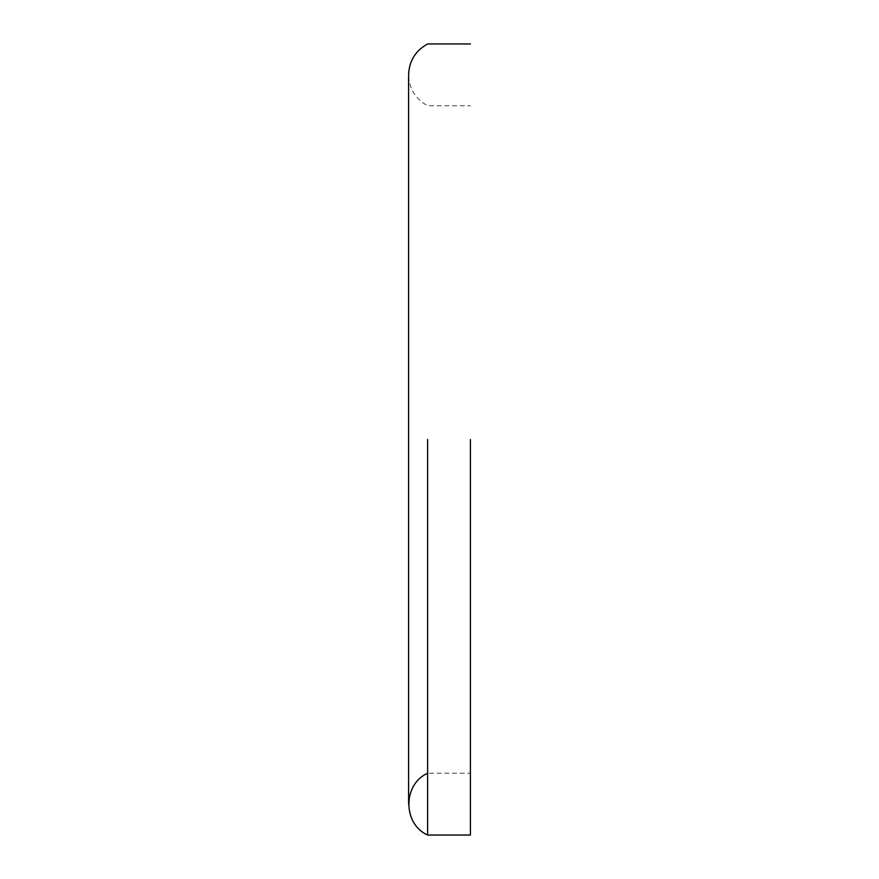 <?xml version="1.0" encoding="UTF-8"?>
<svg xmlns="http://www.w3.org/2000/svg" width="879" height="879" viewBox="0 0 879 879"><rect width="100%" height="100%" fill="white"/><g stroke="black" fill="none" stroke-linecap="round" stroke-linejoin="round"><path stroke-width="0.66" stroke-dasharray="4.39 3.3" d="M470.397 439.5L470.397 835.05L470.397 439.5M427.623 773.245L427.623 439.5L427.623 773.245L470.397 773.245M427.623 439.5L427.623 835.05M408.603 804.153L408.603 74.847C409.131 88.724 415.47 99.03 427.623 105.755L470.397 105.755"/><path stroke-width="1.32" d="M427.623 439.5L427.623 835.05C402.648 823.975 402.648 784.321 427.623 773.245M470.397 439.5L470.397 835.05L470.397 439.5M470.397 43.95L427.623 43.95C415.47 50.674 409.131 60.981 408.603 74.847L408.603 804.153M470.397 835.05L427.623 835.05"/></g></svg>
